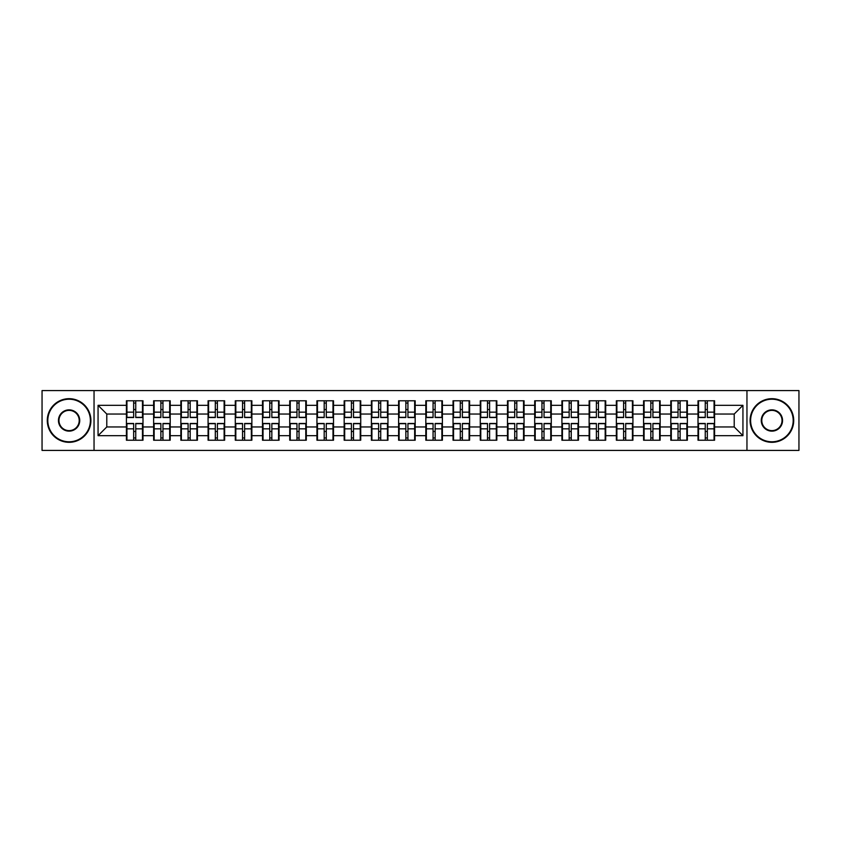 <?xml version="1.0" encoding="UTF-8"?>
<svg xmlns="http://www.w3.org/2000/svg" width="841" height="841" viewBox="0 0 841 841"><rect width="100%" height="100%" fill="white"/><g stroke="black" fill="none" stroke-linecap="round" stroke-linejoin="round"><path stroke-width="1.26" d="M746.955 450.419L798.95 450.419L798.95 390.581L746.955 390.581L746.955 450.419L94.045 450.419L94.045 390.581L42.05 390.581L42.05 450.419L94.045 450.419M714.587 431.58L714.062 431.58M698.535 431.58L698.009 431.58M698.009 409.42L698.535 409.42M714.062 409.42L714.587 409.42M714.587 407.149L714.062 407.149M698.535 407.149L698.009 407.149M698.009 433.851L698.535 433.851M714.062 433.851L714.587 433.851M687.37 431.58L686.845 431.58M671.318 431.58L670.792 431.58M670.792 409.42L671.318 409.42M686.845 409.42L687.37 409.42M687.37 407.149L686.845 407.149M671.318 407.149L670.792 407.149M670.792 433.851L671.318 433.851M686.845 433.851L687.37 433.851M660.153 431.58L659.628 431.58M644.101 431.58L643.575 431.58M643.575 409.42L644.101 409.42M659.628 409.42L660.153 409.42M660.153 407.149L659.628 407.149M644.101 407.149L643.575 407.149M643.575 433.851L644.101 433.851M659.628 433.851L660.153 433.851M605.709 431.58L605.184 431.58M589.657 431.58L589.131 431.58M589.131 409.42L589.657 409.42M605.184 409.42L605.709 409.42M605.709 407.149L605.184 407.149M589.657 407.149L589.131 407.149M589.131 433.851L589.657 433.851M605.184 433.851L605.709 433.851M578.492 431.58L577.967 431.58M562.44 431.58L561.914 431.58M561.914 409.42L562.44 409.42M577.967 409.42L578.492 409.42M578.492 407.149L577.967 407.149M562.44 407.149L561.914 407.149M561.914 433.851L562.44 433.851M577.967 433.851L578.492 433.851M551.275 431.58L550.75 431.58M535.223 431.58L534.697 431.58M534.697 409.42L535.223 409.42M550.75 409.42L551.275 409.42M551.275 407.149L550.75 407.149M535.223 407.149L534.697 407.149M534.697 433.851L535.223 433.851M550.75 433.851L551.275 433.851M524.059 431.58L523.533 431.58M508.006 431.58L507.48 431.58M507.48 409.42L508.006 409.42M523.533 409.42L524.059 409.42M524.059 407.149L523.533 407.149M508.006 407.149L507.48 407.149M507.48 433.851L508.006 433.851M523.533 433.851L524.059 433.851M469.614 431.58L469.089 431.58M453.562 431.58L453.036 431.58M453.036 409.42L453.562 409.42M469.089 409.42L469.614 409.42M469.614 407.149L469.089 407.149M453.562 407.149L453.036 407.149M453.036 433.851L453.562 433.851M469.089 433.851L469.614 433.851M442.398 431.58L441.872 431.58M426.345 431.58L425.819 431.58M425.819 409.42L426.345 409.42M441.872 409.42L442.398 409.42M442.398 407.149L441.872 407.149M426.345 407.149L425.819 407.149M425.819 433.851L426.345 433.851M441.872 433.851L442.398 433.851M415.181 431.58L414.655 431.58M399.128 431.58L398.602 431.58M398.602 409.42L399.128 409.42M414.655 409.42L415.181 409.42M415.181 407.149L414.655 407.149M399.128 407.149L398.602 407.149M398.602 433.851L399.128 433.851M414.655 433.851L415.181 433.851M387.964 431.58L387.438 431.58M371.911 431.58L371.386 431.58M371.386 409.42L371.911 409.42M387.438 409.42L387.964 409.42M387.964 407.149L387.438 407.149M371.911 407.149L371.386 407.149M371.386 433.851L371.911 433.851M387.438 433.851L387.964 433.851M333.52 431.58L332.994 431.58M317.467 431.58L316.941 431.58M316.941 409.42L317.467 409.42M332.994 409.42L333.52 409.42M333.52 407.149L332.994 407.149M317.467 407.149L316.941 407.149M316.941 433.851L317.467 433.851M332.994 433.851L333.52 433.851M306.303 431.58L305.777 431.58M290.25 431.58L289.725 431.58M289.725 409.42L290.25 409.42M305.777 409.42L306.303 409.42M306.303 407.149L305.777 407.149M290.25 407.149L289.725 407.149M289.725 433.851L290.25 433.851M305.777 433.851L306.303 433.851M279.086 431.58L278.56 431.58M263.033 431.58L262.508 431.58M262.508 409.42L263.033 409.42M278.56 409.42L279.086 409.42M279.086 407.149L278.56 407.149M263.033 407.149L262.508 407.149M262.508 433.851L263.033 433.851M278.56 433.851L279.086 433.851M251.869 431.58L251.343 431.58M235.816 431.58L235.291 431.58M235.291 409.42L235.816 409.42M251.343 409.42L251.869 409.42M251.869 407.149L251.343 407.149M235.816 407.149L235.291 407.149M235.291 433.851L235.816 433.851M251.343 433.851L251.869 433.851M197.425 431.58L196.899 431.58M181.372 431.58L180.847 431.58M180.847 409.42L181.372 409.42M196.899 409.42L197.425 409.42M197.425 407.149L196.899 407.149M181.372 407.149L180.847 407.149M180.847 433.851L181.372 433.851M196.899 433.851L197.425 433.851M170.208 431.58L169.682 431.58M154.155 431.58L153.63 431.58M153.63 409.42L154.155 409.42M169.682 409.42L170.208 409.42M170.208 407.149L169.682 407.149M154.155 407.149L153.63 407.149M153.63 433.851L154.155 433.851M169.682 433.851L170.208 433.851M746.955 390.581L94.045 390.581M734.214 426.955L734.214 414.045L714.587 414.045L714.587 426.955L734.214 426.955L742.939 435.68L742.939 405.32L714.587 405.32L714.587 400.779L698.009 400.779L698.009 414.045L687.37 414.045L687.37 426.955L698.009 426.955L698.009 414.045M742.939 435.68L714.587 435.68L714.587 440.221L698.009 440.221L698.009 435.68L687.37 435.68L687.37 440.221L670.792 440.221L670.792 435.68L660.153 435.68L660.153 440.221L643.575 440.221L643.575 435.68L632.926 435.68L632.926 440.221L616.358 440.221L616.358 435.68L605.709 435.68L605.709 440.221L589.131 440.221L589.131 435.68L578.492 435.68L578.492 440.221L561.914 440.221L561.914 435.68L551.275 435.68L551.275 440.221L534.697 440.221L534.697 435.68L524.059 435.68L524.059 440.221L507.48 440.221L507.48 435.68L496.831 435.68L496.831 440.221L480.264 440.221L480.264 435.68L469.614 435.68L469.614 440.221L453.036 440.221L453.036 435.68L442.398 435.68L442.398 440.221L425.819 440.221L425.819 435.68L415.181 435.68L415.181 440.221L398.602 440.221L398.602 435.68L387.964 435.68L387.964 440.221L371.386 440.221L371.386 435.68L360.736 435.68L360.736 440.221L344.169 440.221L344.169 435.68L333.52 435.68L333.52 440.221L316.941 440.221L316.941 435.68L306.303 435.68L306.303 440.221L289.725 440.221L289.725 435.68L279.086 435.68L279.086 440.221L262.508 440.221L262.508 435.68L251.869 435.68L251.869 440.221L235.291 440.221L235.291 435.68L224.642 435.68L224.642 440.221L208.074 440.221L208.074 435.68L197.425 435.68L197.425 440.221L180.847 440.221L180.847 435.68L170.208 435.68L170.208 440.221L153.63 440.221L153.63 435.68L142.991 435.68L142.991 440.221L126.413 440.221L126.413 435.68L98.061 435.68L98.061 405.32L126.413 405.32L126.413 414.045L106.786 414.045L106.786 426.955L126.413 426.955L126.413 414.045M698.009 405.32L687.37 405.32L687.37 400.779L670.792 400.779L670.792 405.32L660.153 405.32L660.153 400.779L643.575 400.779L643.575 405.32L632.926 405.32L632.926 400.779L616.358 400.779L616.358 405.32L605.709 405.32L605.709 400.779L589.131 400.779L589.131 405.32L578.492 405.32L578.492 400.779L561.914 400.779L561.914 405.32L551.275 405.32L551.275 400.779L534.697 400.779L534.697 405.32L524.059 405.32L524.059 400.779L507.48 400.779L507.48 405.32L496.831 405.32L496.831 400.779L480.264 400.779L480.264 405.32L469.614 405.32L469.614 400.779L453.036 400.779L453.036 405.32L442.398 405.32L442.398 400.779L425.819 400.779L425.819 405.32L415.181 405.32L415.181 400.779L398.602 400.779L398.602 405.32L387.964 405.32L387.964 400.779L371.386 400.779L371.386 405.32L360.736 405.32L360.736 400.779L344.169 400.779L344.169 405.32L333.52 405.32L333.52 400.779L316.941 400.779L316.941 405.32L306.303 405.32L306.303 400.779L289.725 400.779L289.725 405.32L279.086 405.32L279.086 400.779L262.508 400.779L262.508 405.32L251.869 405.32L251.869 400.779L235.291 400.779L235.291 405.32L224.642 405.32L224.642 400.779L208.074 400.779L208.074 405.32L197.425 405.32L197.425 400.779L180.847 400.779L180.847 405.32L170.208 405.32L170.208 400.779L153.63 400.779L153.63 405.32L142.991 405.32L142.991 400.779L126.413 400.779L126.413 405.32M698.009 426.955L698.009 435.68M687.37 426.955L687.37 435.68M687.37 405.32L687.37 414.045M660.153 426.955L670.792 426.955L670.792 414.045L660.153 414.045L660.153 435.68M670.792 426.955L670.792 435.68M670.792 405.32L670.792 414.045M660.153 405.32L660.153 414.045M632.926 426.955L643.575 426.955L643.575 414.045L632.926 414.045L632.926 435.68M643.575 426.955L643.575 435.68M643.575 405.32L643.575 414.045M632.926 405.32L632.926 414.045M605.709 426.955L616.358 426.955L616.358 414.045L605.709 414.045L605.709 435.68M616.358 426.955L616.358 435.68M616.358 405.32L616.358 414.045M605.709 405.32L605.709 414.045M578.492 426.955L589.131 426.955L589.131 414.045L578.492 414.045L578.492 435.68M589.131 426.955L589.131 435.68M589.131 405.32L589.131 414.045M578.492 405.32L578.492 414.045M551.275 426.955L561.914 426.955L561.914 414.045L551.275 414.045L551.275 435.68M561.914 426.955L561.914 435.68M561.914 405.32L561.914 414.045M551.275 405.32L551.275 414.045M524.059 426.955L534.697 426.955L534.697 414.045L524.059 414.045L524.059 435.68M534.697 426.955L534.697 435.68M534.697 405.32L534.697 414.045M524.059 405.32L524.059 414.045M496.831 426.955L507.48 426.955L507.48 414.045L496.831 414.045L496.831 435.68M507.48 426.955L507.48 435.68M507.48 405.32L507.48 414.045M496.831 405.32L496.831 414.045M469.614 426.955L480.264 426.955L480.264 414.045L469.614 414.045L469.614 435.68M480.264 426.955L480.264 435.68M480.264 405.32L480.264 414.045M469.614 405.32L469.614 414.045M442.398 426.955L453.036 426.955L453.036 414.045L442.398 414.045L442.398 435.68M453.036 426.955L453.036 435.68M453.036 405.32L453.036 414.045M442.398 405.32L442.398 414.045M415.181 426.955L425.819 426.955L425.819 414.045L415.181 414.045L415.181 435.68M425.819 426.955L425.819 435.68M425.819 405.32L425.819 414.045M415.181 405.32L415.181 414.045M387.964 426.955L398.602 426.955L398.602 414.045L387.964 414.045L387.964 435.68M398.602 426.955L398.602 435.68M398.602 405.32L398.602 414.045M387.964 405.32L387.964 414.045M360.736 426.955L371.386 426.955L371.386 414.045L360.736 414.045L360.736 435.68M371.386 426.955L371.386 435.68M371.386 405.32L371.386 414.045M360.736 405.32L360.736 414.045M333.52 426.955L344.169 426.955L344.169 414.045L333.52 414.045L333.52 435.68M344.169 426.955L344.169 435.68M344.169 405.32L344.169 414.045M333.52 405.32L333.52 414.045M306.303 426.955L316.941 426.955L316.941 414.045L306.303 414.045L306.303 435.68M316.941 426.955L316.941 435.68M316.941 405.32L316.941 414.045M306.303 405.32L306.303 414.045M279.086 426.955L289.725 426.955L289.725 414.045L279.086 414.045L279.086 435.68M289.725 426.955L289.725 435.68M289.725 405.32L289.725 414.045M279.086 405.32L279.086 414.045M251.869 426.955L262.508 426.955L262.508 414.045L251.869 414.045L251.869 435.68M262.508 426.955L262.508 435.68M262.508 405.32L262.508 414.045M251.869 405.32L251.869 414.045M224.642 426.955L235.291 426.955L235.291 414.045L224.642 414.045L224.642 435.68M235.291 426.955L235.291 435.68M235.291 405.32L235.291 414.045M224.642 405.32L224.642 414.045M197.425 426.955L208.074 426.955L208.074 414.045L197.425 414.045L197.425 435.68M208.074 426.955L208.074 435.68M208.074 405.32L208.074 414.045M197.425 405.32L197.425 414.045M170.208 426.955L180.847 426.955L180.847 414.045L170.208 414.045L170.208 435.68M180.847 426.955L180.847 435.68M180.847 405.32L180.847 414.045M170.208 405.32L170.208 414.045M142.991 426.955L153.63 426.955L153.63 414.045L142.991 414.045L142.991 435.68M153.63 426.955L153.63 435.68M153.63 405.32L153.63 414.045M142.991 405.32L142.991 414.045M142.991 431.58L142.465 431.58M126.938 431.58L126.413 431.58M126.413 409.42L126.938 409.42M142.465 409.42L142.991 409.42M142.991 407.149L142.465 407.149M126.938 407.149L126.413 407.149M126.413 433.851L126.938 433.851M142.465 433.851L142.991 433.851M126.413 426.955L126.413 435.68M106.786 426.955L98.061 435.68M98.061 405.32L106.786 414.045M714.587 426.955L714.587 435.68M714.587 405.32L714.587 414.045M742.939 405.32L734.214 414.045M142.465 400.779L142.465 417.535L135.748 417.535L135.748 400.779M133.656 400.779L133.656 417.535L126.938 417.535L126.938 400.779M133.656 403.049L135.748 403.049M135.748 409.504L133.656 409.504M126.938 440.221L126.938 423.465L133.656 423.465L133.656 440.221M135.748 440.221L135.748 423.465L142.465 423.465L142.465 440.221M135.748 437.951L133.656 437.951M133.656 431.496L135.748 431.496M69.099 441.788A21.288 21.288 0 0 0 90.386 420.5A21.288 21.288 0 0 0 69.099 399.212A21.288 21.288 0 0 0 47.811 420.5A21.288 21.288 0 0 0 69.099 441.788M69.099 398.687A21.813 21.813 0 0 1 90.902 420.5A21.813 21.813 0 0 1 69.099 442.313A21.813 21.813 0 0 1 47.285 420.5A21.813 21.813 0 0 1 69.099 398.687M69.099 431.139A10.639 10.639 0 0 1 58.45 420.5A10.639 10.639 0 0 1 69.099 409.861A10.639 10.639 0 0 1 79.737 420.5A10.639 10.639 0 0 1 69.099 431.139M69.099 410.376A10.124 10.124 0 0 0 58.975 420.5A10.124 10.124 0 0 0 69.099 430.624A10.124 10.124 0 0 0 79.212 420.5A10.124 10.124 0 0 0 69.099 410.376M771.901 441.788A21.288 21.288 0 0 0 793.189 420.5A21.288 21.288 0 0 0 771.901 399.212A21.288 21.288 0 0 0 750.614 420.5A21.288 21.288 0 0 0 771.901 441.788M771.901 398.687A21.813 21.813 0 0 1 793.715 420.5A21.813 21.813 0 0 1 771.901 442.313A21.813 21.813 0 0 1 750.098 420.5A21.813 21.813 0 0 1 771.901 398.687M771.901 431.139A10.639 10.639 0 0 1 761.263 420.5A10.639 10.639 0 0 1 771.901 409.861A10.639 10.639 0 0 1 782.55 420.5A10.639 10.639 0 0 1 771.901 431.139M771.901 410.376A10.124 10.124 0 0 0 761.788 420.5A10.124 10.124 0 0 0 771.901 430.624A10.124 10.124 0 0 0 782.025 420.5A10.124 10.124 0 0 0 771.901 410.376M169.682 400.779L169.682 417.535L162.965 417.535L162.965 400.779M160.873 400.779L160.873 417.535L154.155 417.535L154.155 400.779M160.873 403.049L162.965 403.049M162.965 409.504L160.873 409.504M196.899 400.779L196.899 417.535L190.182 417.535L190.182 400.779M188.09 400.779L188.09 417.535L181.372 417.535L181.372 400.779M188.09 403.049L190.182 403.049M190.182 409.504L188.09 409.504M224.126 400.779L224.126 417.535L217.399 417.535L217.399 400.779M215.307 400.779L215.307 417.535L208.589 417.535L208.589 400.779M215.307 403.049L217.399 403.049M217.399 409.504L215.307 409.504M251.343 400.779L251.343 417.535L244.626 417.535L244.626 400.779M242.534 400.779L242.534 417.535L235.816 417.535L235.816 400.779M242.534 403.049L244.626 403.049M244.626 409.504L242.534 409.504M278.56 400.779L278.56 417.535L271.843 417.535L271.843 400.779M269.751 400.779L269.751 417.535L263.033 417.535L263.033 400.779M269.751 403.049L271.843 403.049M271.843 409.504L269.751 409.504M154.155 440.221L154.155 423.465L160.873 423.465L160.873 440.221M162.965 440.221L162.965 423.465L169.682 423.465L169.682 440.221M162.965 437.951L160.873 437.951M160.873 431.496L162.965 431.496M181.372 440.221L181.372 423.465L188.09 423.465L188.09 440.221M190.182 440.221L190.182 423.465L196.899 423.465L196.899 440.221M190.182 437.951L188.09 437.951M188.09 431.496L190.182 431.496M208.589 440.221L208.589 423.465L215.307 423.465L215.307 440.221M217.399 440.221L217.399 423.465L224.126 423.465L224.126 440.221M217.399 437.951L215.307 437.951M215.307 431.496L217.399 431.496M235.816 440.221L235.816 423.465L242.534 423.465L242.534 440.221M244.626 440.221L244.626 423.465L251.343 423.465L251.343 440.221M244.626 437.951L242.534 437.951M242.534 431.496L244.626 431.496M263.033 440.221L263.033 423.465L269.751 423.465L269.751 440.221M271.843 440.221L271.843 423.465L278.56 423.465L278.56 440.221M271.843 437.951L269.751 437.951M269.751 431.496L271.843 431.496M305.777 400.779L305.777 417.535L299.06 417.535L299.06 400.779M296.968 400.779L296.968 417.535L290.25 417.535L290.25 400.779M296.968 403.049L299.06 403.049M299.06 409.504L296.968 409.504M290.25 440.221L290.25 423.465L296.968 423.465L296.968 440.221M299.06 440.221L299.06 423.465L305.777 423.465L305.777 440.221M299.06 437.951L296.968 437.951M296.968 431.496L299.06 431.496M332.994 400.779L332.994 417.535L326.276 417.535L326.276 400.779M324.184 400.779L324.184 417.535L317.467 417.535L317.467 400.779M324.184 403.049L326.276 403.049M326.276 409.504L324.184 409.504M317.467 440.221L317.467 423.465L324.184 423.465L324.184 440.221M326.276 440.221L326.276 423.465L332.994 423.465L332.994 440.221M326.276 437.951L324.184 437.951M324.184 431.496L326.276 431.496M360.221 400.779L360.221 417.535L353.504 417.535L353.504 400.779M351.401 400.779L351.401 417.535L344.684 417.535L344.684 400.779M351.401 403.049L353.504 403.049M353.504 409.504L351.401 409.504M344.684 440.221L344.684 423.465L351.401 423.465L351.401 440.221M353.504 440.221L353.504 423.465L360.221 423.465L360.221 440.221M353.504 437.951L351.401 437.951M351.401 431.496L353.504 431.496M387.438 400.779L387.438 417.535L380.721 417.535L380.721 400.779M378.629 400.779L378.629 417.535L371.911 417.535L371.911 400.779M378.629 403.049L380.721 403.049M380.721 409.504L378.629 409.504M371.911 440.221L371.911 423.465L378.629 423.465L378.629 440.221M380.721 440.221L380.721 423.465L387.438 423.465L387.438 440.221M380.721 437.951L378.629 437.951M378.629 431.496L380.721 431.496M414.655 400.779L414.655 417.535L407.938 417.535L407.938 400.779M405.846 400.779L405.846 417.535L399.128 417.535L399.128 400.779M405.846 403.049L407.938 403.049M407.938 409.504L405.846 409.504M399.128 440.221L399.128 423.465L405.846 423.465L405.846 440.221M407.938 440.221L407.938 423.465L414.655 423.465L414.655 440.221M407.938 437.951L405.846 437.951M405.846 431.496L407.938 431.496M441.872 400.779L441.872 417.535L435.154 417.535L435.154 400.779M433.062 400.779L433.062 417.535L426.345 417.535L426.345 400.779M433.062 403.049L435.154 403.049M435.154 409.504L433.062 409.504M426.345 440.221L426.345 423.465L433.062 423.465L433.062 440.221M435.154 440.221L435.154 423.465L441.872 423.465L441.872 440.221M435.154 437.951L433.062 437.951M433.062 431.496L435.154 431.496M469.089 400.779L469.089 417.535L462.371 417.535L462.371 400.779M460.279 400.779L460.279 417.535L453.562 417.535L453.562 400.779M460.279 403.049L462.371 403.049M462.371 409.504L460.279 409.504M453.562 440.221L453.562 423.465L460.279 423.465L460.279 440.221M462.371 440.221L462.371 423.465L469.089 423.465L469.089 440.221M462.371 437.951L460.279 437.951M460.279 431.496L462.371 431.496M496.316 400.779L496.316 417.535L489.599 417.535L489.599 400.779M487.496 400.779L487.496 417.535L480.779 417.535L480.779 400.779M487.496 403.049L489.599 403.049M489.599 409.504L487.496 409.504M480.779 440.221L480.779 423.465L487.496 423.465L487.496 440.221M489.599 440.221L489.599 423.465L496.316 423.465L496.316 440.221M489.599 437.951L487.496 437.951M487.496 431.496L489.599 431.496M523.533 400.779L523.533 417.535L516.816 417.535L516.816 400.779M514.724 400.779L514.724 417.535L508.006 417.535L508.006 400.779M514.724 403.049L516.816 403.049M516.816 409.504L514.724 409.504M508.006 440.221L508.006 423.465L514.724 423.465L514.724 440.221M516.816 440.221L516.816 423.465L523.533 423.465L523.533 440.221M516.816 437.951L514.724 437.951M514.724 431.496L516.816 431.496M550.75 400.779L550.75 417.535L544.032 417.535L544.032 400.779M541.94 400.779L541.94 417.535L535.223 417.535L535.223 400.779M541.94 403.049L544.032 403.049M544.032 409.504L541.94 409.504M535.223 440.221L535.223 423.465L541.94 423.465L541.94 440.221M544.032 440.221L544.032 423.465L550.75 423.465L550.75 440.221M544.032 437.951L541.94 437.951M541.94 431.496L544.032 431.496M577.967 400.779L577.967 417.535L571.249 417.535L571.249 400.779M569.157 400.779L569.157 417.535L562.44 417.535L562.44 400.779M569.157 403.049L571.249 403.049M571.249 409.504L569.157 409.504M562.44 440.221L562.44 423.465L569.157 423.465L569.157 440.221M571.249 440.221L571.249 423.465L577.967 423.465L577.967 440.221M571.249 437.951L569.157 437.951M569.157 431.496L571.249 431.496M605.184 400.779L605.184 417.535L598.466 417.535L598.466 400.779M596.374 400.779L596.374 417.535L589.657 417.535L589.657 400.779M596.374 403.049L598.466 403.049M598.466 409.504L596.374 409.504M589.657 440.221L589.657 423.465L596.374 423.465L596.374 440.221M598.466 440.221L598.466 423.465L605.184 423.465L605.184 440.221M598.466 437.951L596.374 437.951M596.374 431.496L598.466 431.496M632.411 400.779L632.411 417.535L625.693 417.535L625.693 400.779M623.602 400.779L623.602 417.535L616.873 417.535L616.873 400.779M623.602 403.049L625.693 403.049M625.693 409.504L623.602 409.504M616.873 440.221L616.873 423.465L623.602 423.465L623.602 440.221M625.693 440.221L625.693 423.465L632.411 423.465L632.411 440.221M625.693 437.951L623.602 437.951M623.602 431.496L625.693 431.496M659.628 400.779L659.628 417.535L652.91 417.535L652.91 400.779M650.818 400.779L650.818 417.535L644.101 417.535L644.101 400.779M650.818 403.049L652.91 403.049M652.91 409.504L650.818 409.504M644.101 440.221L644.101 423.465L650.818 423.465L650.818 440.221M652.91 440.221L652.91 423.465L659.628 423.465L659.628 440.221M652.91 437.951L650.818 437.951M650.818 431.496L652.91 431.496M686.845 400.779L686.845 417.535L680.127 417.535L680.127 400.779M678.035 400.779L678.035 417.535L671.318 417.535L671.318 400.779M678.035 403.049L680.127 403.049M680.127 409.504L678.035 409.504M671.318 440.221L671.318 423.465L678.035 423.465L678.035 440.221M680.127 440.221L680.127 423.465L686.845 423.465L686.845 440.221M680.127 437.951L678.035 437.951M678.035 431.496L680.127 431.496M714.062 400.779L714.062 417.535L707.344 417.535L707.344 400.779M705.252 400.779L705.252 417.535L698.535 417.535L698.535 400.779M705.252 403.049L707.344 403.049M707.344 409.504L705.252 409.504M698.535 440.221L698.535 423.465L705.252 423.465L705.252 440.221M707.344 440.221L707.344 423.465L714.062 423.465L714.062 440.221M707.344 437.951L705.252 437.951M705.252 431.496L707.344 431.496M133.656 412.153L126.938 412.153M133.656 417.315L126.938 417.315M142.465 412.153L135.748 412.153M142.465 417.315L135.748 417.315M135.748 428.847L142.465 428.847M135.748 423.685L142.465 423.685M126.938 428.847L133.656 428.847M126.938 423.685L133.656 423.685M160.873 412.153L154.155 412.153M160.873 417.315L154.155 417.315M169.682 412.153L162.965 412.153M169.682 417.315L162.965 417.315M188.09 412.153L181.372 412.153M188.09 417.315L181.372 417.315M196.899 412.153L190.182 412.153M196.899 417.315L190.182 417.315M215.307 412.153L208.589 412.153M215.307 417.315L208.589 417.315M224.126 412.153L217.399 412.153M224.126 417.315L217.399 417.315M242.534 412.153L235.816 412.153M242.534 417.315L235.816 417.315M251.343 412.153L244.626 412.153M251.343 417.315L244.626 417.315M269.751 412.153L263.033 412.153M269.751 417.315L263.033 417.315M278.56 412.153L271.843 412.153M278.56 417.315L271.843 417.315M162.965 428.847L169.682 428.847M162.965 423.685L169.682 423.685M154.155 428.847L160.873 428.847M154.155 423.685L160.873 423.685M190.182 428.847L196.899 428.847M190.182 423.685L196.899 423.685M181.372 428.847L188.09 428.847M181.372 423.685L188.09 423.685M217.399 428.847L224.126 428.847M217.399 423.685L224.126 423.685M208.589 428.847L215.307 428.847M208.589 423.685L215.307 423.685M244.626 428.847L251.343 428.847M244.626 423.685L251.343 423.685M235.816 428.847L242.534 428.847M235.816 423.685L242.534 423.685M271.843 428.847L278.56 428.847M271.843 423.685L278.56 423.685M263.033 428.847L269.751 428.847M263.033 423.685L269.751 423.685M296.968 412.153L290.25 412.153M296.968 417.315L290.25 417.315M305.777 412.153L299.06 412.153M305.777 417.315L299.06 417.315M299.06 428.847L305.777 428.847M299.06 423.685L305.777 423.685M290.25 428.847L296.968 428.847M290.25 423.685L296.968 423.685M324.184 412.153L317.467 412.153M324.184 417.315L317.467 417.315M332.994 412.153L326.276 412.153M332.994 417.315L326.276 417.315M326.276 428.847L332.994 428.847M326.276 423.685L332.994 423.685M317.467 428.847L324.184 428.847M317.467 423.685L324.184 423.685M351.401 412.153L344.684 412.153M351.401 417.315L344.684 417.315M360.221 412.153L353.504 412.153M360.221 417.315L353.504 417.315M353.504 428.847L360.221 428.847M353.504 423.685L360.221 423.685M344.684 428.847L351.401 428.847M344.684 423.685L351.401 423.685M378.629 412.153L371.911 412.153M378.629 417.315L371.911 417.315M387.438 412.153L380.721 412.153M387.438 417.315L380.721 417.315M380.721 428.847L387.438 428.847M380.721 423.685L387.438 423.685M371.911 428.847L378.629 428.847M371.911 423.685L378.629 423.685M405.846 412.153L399.128 412.153M405.846 417.315L399.128 417.315M414.655 412.153L407.938 412.153M414.655 417.315L407.938 417.315M407.938 428.847L414.655 428.847M407.938 423.685L414.655 423.685M399.128 428.847L405.846 428.847M399.128 423.685L405.846 423.685M433.062 412.153L426.345 412.153M433.062 417.315L426.345 417.315M441.872 412.153L435.154 412.153M441.872 417.315L435.154 417.315M435.154 428.847L441.872 428.847M435.154 423.685L441.872 423.685M426.345 428.847L433.062 428.847M426.345 423.685L433.062 423.685M460.279 412.153L453.562 412.153M460.279 417.315L453.562 417.315M469.089 412.153L462.371 412.153M469.089 417.315L462.371 417.315M462.371 428.847L469.089 428.847M462.371 423.685L469.089 423.685M453.562 428.847L460.279 428.847M453.562 423.685L460.279 423.685M487.496 412.153L480.779 412.153M487.496 417.315L480.779 417.315M496.316 412.153L489.599 412.153M496.316 417.315L489.599 417.315M489.599 428.847L496.316 428.847M489.599 423.685L496.316 423.685M480.779 428.847L487.496 428.847M480.779 423.685L487.496 423.685M514.724 412.153L508.006 412.153M514.724 417.315L508.006 417.315M523.533 412.153L516.816 412.153M523.533 417.315L516.816 417.315M516.816 428.847L523.533 428.847M516.816 423.685L523.533 423.685M508.006 428.847L514.724 428.847M508.006 423.685L514.724 423.685M541.94 412.153L535.223 412.153M541.94 417.315L535.223 417.315M550.75 412.153L544.032 412.153M550.75 417.315L544.032 417.315M544.032 428.847L550.75 428.847M544.032 423.685L550.75 423.685M535.223 428.847L541.94 428.847M535.223 423.685L541.94 423.685M569.157 412.153L562.44 412.153M569.157 417.315L562.44 417.315M577.967 412.153L571.249 412.153M577.967 417.315L571.249 417.315M571.249 428.847L577.967 428.847M571.249 423.685L577.967 423.685M562.44 428.847L569.157 428.847M562.44 423.685L569.157 423.685M596.374 412.153L589.657 412.153M596.374 417.315L589.657 417.315M605.184 412.153L598.466 412.153M605.184 417.315L598.466 417.315M598.466 428.847L605.184 428.847M598.466 423.685L605.184 423.685M589.657 428.847L596.374 428.847M589.657 423.685L596.374 423.685M623.602 412.153L616.873 412.153M623.602 417.315L616.873 417.315M632.411 412.153L625.693 412.153M632.411 417.315L625.693 417.315M625.693 428.847L632.411 428.847M625.693 423.685L632.411 423.685M616.873 428.847L623.602 428.847M616.873 423.685L623.602 423.685M650.818 412.153L644.101 412.153M650.818 417.315L644.101 417.315M659.628 412.153L652.91 412.153M659.628 417.315L652.91 417.315M652.91 428.847L659.628 428.847M652.91 423.685L659.628 423.685M644.101 428.847L650.818 428.847M644.101 423.685L650.818 423.685M678.035 412.153L671.318 412.153M678.035 417.315L671.318 417.315M686.845 412.153L680.127 412.153M686.845 417.315L680.127 417.315M680.127 428.847L686.845 428.847M680.127 423.685L686.845 423.685M671.318 428.847L678.035 428.847M671.318 423.685L678.035 423.685M705.252 412.153L698.535 412.153M705.252 417.315L698.535 417.315M714.062 412.153L707.344 412.153M714.062 417.315L707.344 417.315M707.344 428.847L714.062 428.847M707.344 423.685L714.062 423.685M698.535 428.847L705.252 428.847M698.535 423.685L705.252 423.685"/></g></svg>
